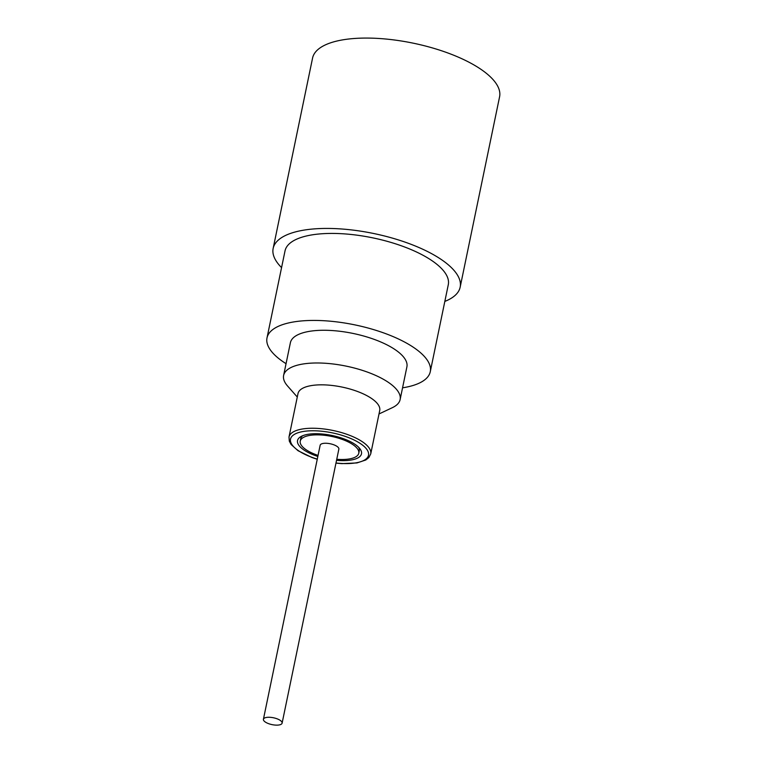 <?xml version="1.0" encoding="UTF-8"?>
<svg xmlns="http://www.w3.org/2000/svg" width="763" height="763" viewBox="0 0 763 763"><rect width="100%" height="100%" fill="white"/><g stroke="black" fill="none" stroke-linecap="round" stroke-linejoin="round"><path stroke-width="1.14" d="M444.829 301.414A95.489 34.993 -168.3 0 0 460.165 287.155A95.489 34.993 -168.3 0 0 430.303 252.963A95.489 34.993 -168.3 0 0 332.353 228.509A95.489 34.993 -168.3 0 0 273.154 248.423A95.489 34.993 -168.3 0 0 281.566 267.603M286.049 363.684A83.367 30.549 11.7 0 1 274.289 354.557A83.367 30.549 11.7 0 1 267.012 337.885L285.028 250.884A83.367 30.549 11.7 0 1 352.163 234.584A83.367 30.549 11.7 0 1 441.014 268.023A83.367 30.549 11.7 0 1 448.291 284.694L430.275 371.695A83.367 30.549 11.7 0 1 402.559 387.814M460.165 287.155L499.584 96.796A95.489 34.993 -168.3 0 0 469.722 62.604A95.489 34.993 -168.3 0 0 371.772 38.15A95.489 34.993 -168.3 0 0 312.572 58.064L273.154 248.423M267.012 337.885A83.367 30.549 11.7 0 1 334.146 321.585A83.367 30.549 11.7 0 1 422.998 355.024A83.367 30.549 11.7 0 1 430.275 371.695M297.284 397.027L287.584 386.03A59.495 21.803 11.7 0 1 283.617 375.444L290.388 342.73A59.495 21.803 11.7 0 1 338.295 331.094A59.495 21.803 11.7 0 1 401.7 354.957A59.495 21.803 11.7 0 1 406.898 366.85L400.127 399.564A59.495 21.803 11.7 0 1 392.277 407.709L379.011 413.956M283.617 375.444A59.495 21.803 11.7 0 1 331.524 363.808A59.495 21.803 11.7 0 1 394.929 387.671A59.495 21.803 11.7 0 1 400.127 399.564M289.005 436.98L297.999 393.565A41.727 15.298 11.7 0 1 331.609 385.41A41.727 15.298 11.7 0 1 376.083 402.149A41.727 15.298 11.7 0 1 379.726 410.494L370.732 453.909A41.727 15.298 11.7 0 0 367.089 445.563A41.727 15.298 11.7 0 0 322.615 428.825A41.727 15.298 11.7 0 0 289.005 436.98L289.301 441.128L291.075 444.447L297.999 450.695L312.01 457.523L317.255 459.259M317.837 456.455A32.656 11.97 11.7 0 1 300.384 447.089A32.656 11.97 11.7 0 1 301.07 436.484A32.656 11.97 11.7 0 1 330.293 435.139A32.656 11.97 11.7 0 1 358.639 447.28A32.656 11.97 11.7 0 1 359.859 448.654A32.656 11.97 11.7 0 1 336.54 460.327M336.75 459.288A29.891 10.959 -168.3 0 0 341.795 459.507A29.891 10.959 -168.3 0 0 358.772 453.251A29.891 10.959 -168.3 0 0 317.227 434.862A29.891 10.959 -168.3 0 0 300.24 441.128L300.765 438.601A29.891 10.959 11.7 0 1 302.72 435.711M358.658 447.299A29.891 10.959 11.7 0 1 359.297 450.723L358.772 453.251M300.24 441.128A29.891 10.959 -168.3 0 0 318.057 455.416M263.416 719.271L320.155 445.249A9.547 3.5 11.7 0 1 322.625 443.541A9.547 3.5 11.7 0 1 333.25 444.591A9.547 3.5 11.7 0 1 338.858 449.121L282.11 723.143A9.547 3.5 11.7 0 1 279.649 724.85A9.547 3.5 11.7 0 1 269.015 723.801A9.547 3.5 11.7 0 1 263.416 719.271A9.547 3.5 11.7 0 1 273.469 717.773A9.547 3.5 11.7 0 1 282.11 723.143M335.987 462.998A39.819 14.592 -168.3 0 0 365.029 447.299A39.819 14.592 -168.3 0 0 313.145 430.771A39.819 14.592 -168.3 0 0 293.993 447.07A39.819 14.592 -168.3 0 0 317.284 459.126M335.958 463.131L341.824 463.637L356.97 462.931L365.801 459.984L368.844 457.562L370.732 453.909"/></g></svg>
